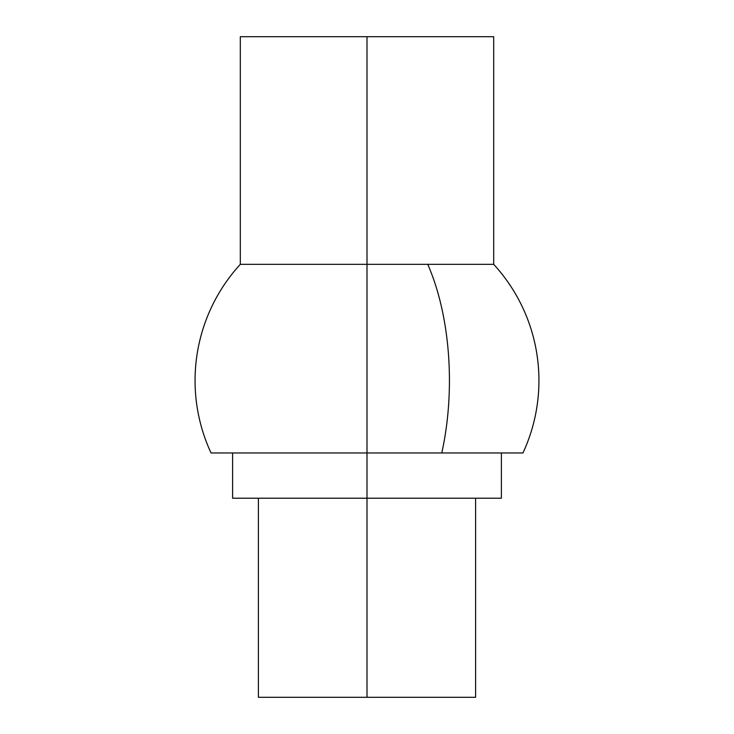 <?xml version="1.0" encoding="UTF-8"?>
<svg xmlns="http://www.w3.org/2000/svg" width="734" height="734" viewBox="0 0 734 734"><rect width="100%" height="100%" fill="white"/><g stroke="black" fill="none" stroke-linecap="round" stroke-linejoin="round"><path stroke-width="1.1" d="M427.738 36.7L493.688 36.7L493.688 264.332L240.312 264.332L240.312 36.7L427.738 36.7M240.312 264.332A171.94 171.94 0 0 0 211.043 452.97L522.957 452.97A171.94 171.94 0 0 0 493.688 264.332M232.614 452.97L232.614 498.212L501.386 498.212L501.386 452.97M258.405 498.212L258.405 697.3L475.595 697.3L475.595 498.212M367 36.7L367 697.3M441.767 452.97A171.94 82.428 -90 0 0 427.738 264.332"/></g></svg>

